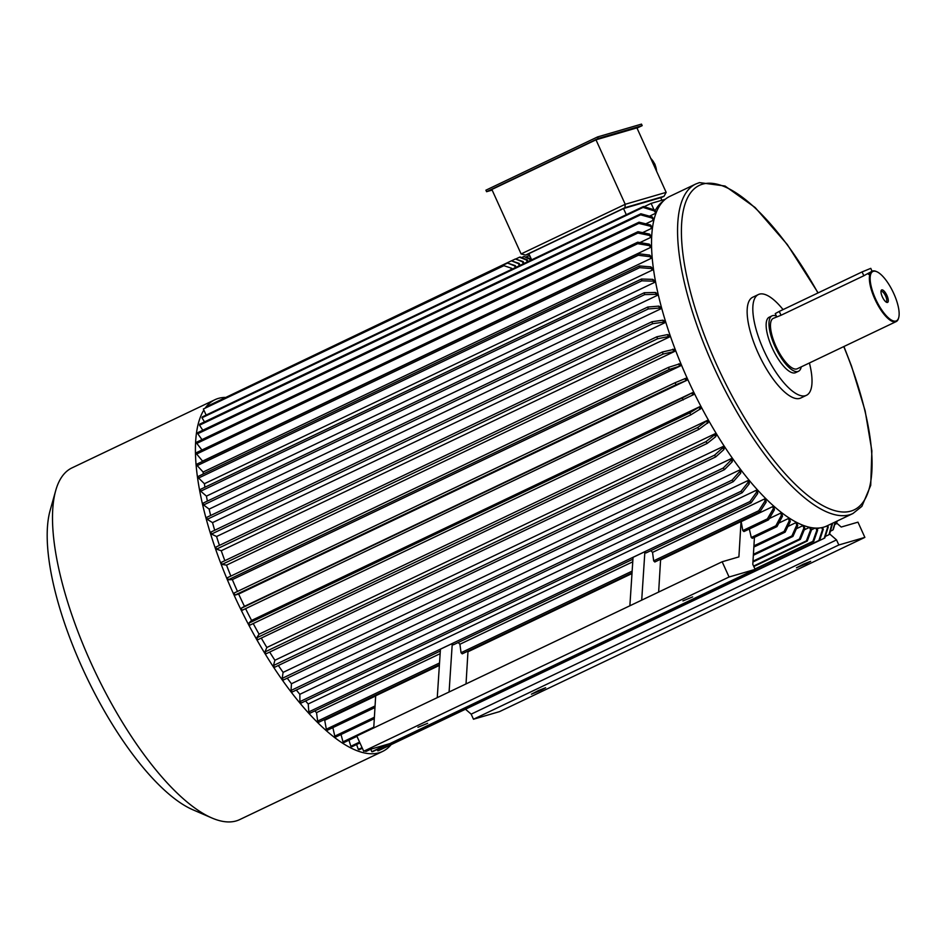<?xml version="1.0" encoding="UTF-8"?>
<svg xmlns="http://www.w3.org/2000/svg" width="946" height="946" viewBox="0 0 946 946"><rect width="100%" height="100%" fill="white"/><g stroke="black" fill="none" stroke-linecap="round" stroke-linejoin="round"><path stroke-width="1.42" d="M492.145 190.087L486.587 191.707L485.901 190.193L597.588 136.922L641.494 124.115L642.18 125.641L637.013 128.1M525.562 255.089L521.104 253.942L625.223 204.289L595.98 139.819L636.906 127.876L666.161 192.357L664.009 196.295L624.939 207.682L525.562 255.089L529.027 254.072M624.939 207.682L625.223 204.289L666.161 192.357M521.104 253.942L491.861 189.472L595.98 139.819M655.14 210.651A181.419 62.259 -115.5 0 1 663.335 201.049M655.755 213.205A181.419 62.259 -115.5 0 1 656.146 212.306L654.75 210.012A184.222 63.216 64.5 0 0 654.36 210.911L655.755 213.205L649.512 216.185M653.71 219.141A181.419 62.259 64.5 0 0 653.426 220.193L651.983 218.006L640.584 214.825A192.594 66.09 -115.5 0 1 640.868 213.772L652.279 216.953L653.71 219.141M645.787 223.835L653.426 220.193M651.983 227.064A181.419 62.259 64.5 0 0 651.806 228.258L650.34 226.2L638.857 223.386A192.594 66.09 -115.5 0 1 639.047 222.18L650.529 224.994L651.983 227.064M642.594 232.657L651.806 228.258M650.99 236.015A181.419 62.259 64.5 0 0 650.907 237.351L649.429 235.424L637.9 233.035A192.594 66.09 -115.5 0 1 637.982 231.699L649.512 234.088L650.99 236.015M639.934 242.578L650.907 237.351M650.718 245.913A181.419 62.259 64.5 0 0 650.73 247.379L649.252 245.605L637.71 243.678A192.594 66.09 -115.5 0 1 637.699 242.211L649.24 244.139L650.718 245.913M202.562 461.423A181.419 62.259 -115.5 0 1 202.562 461.128L650.73 247.379M651.179 256.709A181.419 62.259 64.5 0 0 651.297 258.293L649.831 256.685L638.313 255.254A192.594 66.09 -115.5 0 1 638.183 253.67L649.701 255.101L651.179 256.709M203.295 473.981A181.419 62.259 -115.5 0 1 203.118 472.042L651.297 258.293M652.362 268.286A181.419 62.259 64.5 0 0 652.586 269.977L651.132 268.558L639.673 267.659A192.594 66.09 -115.5 0 1 639.449 265.968L650.907 266.867L652.362 268.286M204.915 487.237A181.419 62.259 -115.5 0 1 204.407 483.725L652.586 269.977M654.277 280.595A181.419 62.259 64.5 0 0 654.597 282.381L653.178 281.151L641.814 280.82A192.594 66.09 -115.5 0 1 641.483 279.035L652.846 279.366L654.277 280.595M207.387 501.096A181.419 62.259 -115.5 0 1 206.429 496.13L654.597 282.381M656.891 293.508A181.419 62.259 64.5 0 0 657.316 295.377L655.933 294.336L644.687 294.608A192.594 66.09 -115.5 0 1 644.261 292.74L655.507 292.468L656.891 293.508M210.662 515.487A181.419 62.259 -115.5 0 1 209.137 509.114L657.316 295.377M660.71 308.881A181.419 62.259 -115.5 0 1 660.19 306.953L658.854 306.126A184.222 63.216 64.5 0 0 659.374 308.053L660.71 308.881L212.531 522.63A181.419 62.259 -115.5 0 0 214.695 530.268M664.754 322.787A181.419 62.259 -115.5 0 1 664.151 320.8L662.874 320.186A184.222 63.216 64.5 0 0 663.489 322.172L664.754 322.787L216.575 536.524A181.419 62.259 -115.5 0 0 219.437 545.381M669.437 337.001A181.419 62.259 -115.5 0 1 668.739 334.979L667.545 334.577A184.222 63.216 64.5 0 0 668.243 336.599L669.437 337.001L221.258 550.738A181.419 62.259 -115.5 0 0 224.841 560.682M673.919 349.346A181.419 62.259 64.5 0 0 674.699 351.38L663.134 354.064A192.594 66.09 -115.5 0 1 662.354 352.018L673.919 349.346M230.871 576.079A181.419 62.259 -115.5 0 1 226.52 565.129L674.699 351.38M679.666 363.82A181.419 62.259 64.5 0 0 680.517 365.865L669.307 369.437A192.594 66.09 -115.5 0 1 668.455 367.391L679.666 363.82M237.47 591.427A181.419 62.259 -115.5 0 1 232.338 579.602L680.517 365.865M685.909 378.27A181.419 62.259 64.5 0 0 686.831 380.292L676.012 384.75A192.594 66.09 -115.5 0 1 675.089 382.728L685.909 378.27M244.458 606.351L692.638 392.602A181.419 62.259 64.5 0 0 693.619 394.612L242.129 610.312A192.594 66.09 -115.5 0 1 241.147 608.302L244.458 606.351A181.419 62.259 -115.5 0 1 238.652 594.041L686.831 380.292M251.577 620.434L699.756 406.685A181.419 62.259 64.5 0 0 700.797 408.648L690.828 414.856L249.744 625.211A192.594 66.09 -115.5 0 1 248.703 623.248L251.577 620.434A181.419 62.259 -115.5 0 1 245.582 608.656M259.074 634.198L707.253 420.45A181.419 62.259 64.5 0 0 708.329 422.354L698.822 429.413L257.75 639.768A192.594 66.09 -115.5 0 1 256.662 637.864L259.074 634.198A181.419 62.259 -115.5 0 1 253.232 623.556M266.855 647.49L264.927 651.971L706.012 441.616L714.549 434.876A184.222 63.216 64.5 0 0 715.673 436.709L716.157 435.586A181.419 62.259 -115.5 0 1 715.034 433.753L266.855 647.49A181.419 62.259 -115.5 0 1 261.285 638.077M274.896 660.261L273.465 665.523L714.549 455.168L722.72 447.836A184.222 63.216 64.5 0 0 723.867 449.587L724.222 448.274A181.419 62.259 -115.5 0 1 723.075 446.524L274.896 660.261A181.419 62.259 -115.5 0 1 269.681 652.078M283.102 672.37L731.282 458.621A181.419 62.259 64.5 0 0 732.452 460.276L732.228 461.778L724.423 469.665L283.351 680.032A192.594 66.09 -115.5 0 1 282.18 678.377L283.102 672.37A181.419 62.259 -115.5 0 1 278.361 665.487M291.451 683.757L739.618 470.008A181.419 62.259 64.5 0 0 740.801 471.557L740.706 473.225L733.292 481.644L292.219 691.999A192.594 66.09 -115.5 0 1 291.037 690.462L291.451 683.757A181.419 62.259 -115.5 0 1 287.265 678.164M299.835 694.305L748.002 480.556A181.419 62.259 64.5 0 0 749.197 481.975L749.22 483.82L742.196 492.712L301.112 703.067A192.594 66.09 -115.5 0 1 299.929 701.648L299.835 694.305A181.419 62.259 -115.5 0 1 296.346 690.024M440.316 651.037L310.016 713.189A192.594 66.09 -115.5 0 1 308.834 711.9L308.219 703.966A181.419 62.259 -115.5 0 1 305.534 700.962M308.219 703.966L756.398 490.217A181.419 62.259 64.5 0 0 757.569 491.506L757.722 493.493L751.089 502.834A192.594 66.09 -115.5 0 1 749.918 501.546L756.552 492.204L756.398 490.217M653.662 560.848L758.727 510.745A192.594 66.09 64.5 0 0 759.886 511.881L654.821 561.995A192.594 66.09 -115.5 0 1 653.662 560.848L652.539 552.381A181.419 62.259 -115.5 0 1 650.813 550.655M652.539 552.381L764.699 498.885L764.983 501.002A184.222 63.216 64.5 0 0 766.142 502.149L765.858 500.032A181.419 62.259 -115.5 0 1 764.699 498.885M658.641 592.066L660.58 559.902A181.419 62.259 -115.5 0 1 660.095 559.476M660.58 559.902L741.037 521.53A181.419 62.259 64.5 0 0 741.167 521.648L772.882 506.524A181.419 62.259 64.5 0 0 774.017 507.517L774.419 509.752L768.554 519.839A192.594 66.09 -115.5 0 1 767.407 518.846L773.284 508.759L772.882 506.524M769.287 518.562L780.852 513.051A181.419 62.259 64.5 0 0 781.952 513.879L782.484 516.22L776.973 526.603A192.594 66.09 -115.5 0 1 775.874 525.775L781.384 515.381L780.852 513.051M778.842 523.079L788.574 518.443A181.419 62.259 64.5 0 0 789.638 519.106L790.288 521.518L785.133 532.149A192.594 66.09 -115.5 0 1 784.068 531.486L789.224 520.856L788.574 518.443M787.876 526.484L795.964 522.618A181.419 62.259 64.5 0 0 796.981 523.114L797.75 525.598L792.937 536.417A192.594 66.09 -115.5 0 1 791.92 535.921L796.733 525.101L795.964 522.618M796.331 528.767L803 525.586A181.419 62.259 64.5 0 0 803.958 525.905L804.833 528.436L800.34 539.386A192.594 66.09 -115.5 0 1 799.382 539.066L803.875 528.116L803 525.586M804.242 529.866L809.599 527.312A181.419 62.259 64.5 0 0 809.871 527.36M811.396 529.831L815.085 528.081M817.084 529.003L819.141 528.022M749.327 529.003L751.266 537.505A192.594 66.09 64.5 0 0 752.366 538.333L776.973 526.603M741.167 521.648L742.799 530.588A192.594 66.09 64.5 0 0 743.934 531.569L768.554 519.839M754.435 537.352L752.803 564.324L755.109 569.397L729.07 577.001L722.153 561.77L738.897 556.887L741.037 521.53M751.089 502.834L646.023 552.937A192.594 66.09 -115.5 0 1 644.888 551.695L633.051 557.336L629.87 605.783L356.796 736.012L363.713 751.242L389.752 743.651L755.109 569.397M373.741 727.935L375.68 695.783L439.37 665.405M374.971 707.537L327.47 730.194A192.594 66.09 -115.5 0 1 326.335 729.2L324.703 720.273L375.668 695.96M324.703 720.273A181.419 62.259 -115.5 0 1 324.088 719.729M467.478 651.345A181.419 62.259 64.5 0 0 467.963 651.77L631.987 573.536M440.15 653.674L316.52 712.634A181.419 62.259 -115.5 0 1 314.793 710.907M458.195 642.523A181.419 62.259 64.5 0 0 459.922 644.25L632.768 561.806M644.888 551.695L641.707 600.142L629.87 605.783M449.09 691.999L452.271 643.552A192.594 66.09 64.5 0 0 453.406 644.794L632.933 559.181M437.253 697.64L440.434 649.193L452.271 643.552M459.922 644.25L461.045 652.716A192.594 66.09 64.5 0 0 462.216 653.852L632.034 572.862M467.963 651.77L466.023 683.923M665.263 199.275L651.108 203.402L644.143 206.725M722.153 561.77L641.707 600.142M836.595 523.032L841.219 527.04L857.963 522.157L864.869 537.387L499.512 711.629L473.473 719.232L838.83 544.979L864.869 537.387M473.473 719.232L471.167 714.147L836.524 539.906L838.83 544.979M836.524 539.906L829.618 533.922M471.167 714.147L465.598 709.323M541.124 690.202L545.641 687.73L538.357 690.592L531.404 694.187L541.124 690.202M806.146 563.804L810.663 561.333L803.379 564.194L796.426 567.789L806.146 563.804M512.082 269.161L511.68 268.286L503.899 265.684L203.378 409.003L206.133 415.081M826.922 525.929A182.543 62.649 -115.5 0 1 691.798 388.132A182.543 62.649 -115.5 0 1 669.768 196.401L695.795 183.997A182.543 62.649 -115.5 0 0 717.825 375.728A182.543 62.649 -115.5 0 0 852.949 513.512L826.922 525.929M809.409 362.968A55.826 19.157 -115.5 0 1 806.453 395.31L800.765 398.018A55.826 19.157 -115.5 0 1 759.449 355.873A55.826 19.157 -115.5 0 1 752.709 297.245L758.385 294.537A55.826 19.157 -115.5 0 1 783.075 309.602M806.453 395.31A55.826 19.157 -115.5 0 1 765.125 353.165A55.826 19.157 -115.5 0 1 758.385 294.537M801.238 366.871A30.698 10.536 -115.5 0 1 798.471 371.281L795.633 372.629A30.698 10.536 -115.5 0 1 772.906 349.452A30.698 10.536 -115.5 0 1 769.204 317.206L772.042 315.846A30.698 10.536 -115.5 0 1 776.359 316.082M798.471 371.281A30.698 10.536 -115.5 0 1 775.744 348.104A30.698 10.536 -115.5 0 1 772.042 315.846M898.605 317.998A27.907 9.578 -115.5 0 1 898.511 318.341A27.907 9.578 -115.5 0 1 896.181 321.581L797.277 368.763A27.907 9.578 -115.5 0 1 776.619 347.69A27.907 9.578 -115.5 0 1 773.249 318.376L781.018 315.266L779.268 311.411L862.09 271.916L870.769 268.357L872.07 271.242M896.181 321.581A27.907 9.578 -115.5 0 1 875.523 300.521A27.907 9.578 -115.5 0 1 872.153 271.195A27.907 9.578 -115.5 0 1 872.661 271.005A27.907 9.578 -115.5 0 1 876.15 271.431A27.907 9.578 -115.5 0 1 876.469 271.585M781.018 315.266L863.828 275.759C872.614 270.793 874.163 270.343 868.487 274.411M776.701 316.721L775.235 313.611L779.268 311.411M873.359 271.289A27.351 9.389 -115.5 0 1 876.776 271.703A27.351 9.389 -115.5 0 1 893.119 292.125A27.351 9.389 -115.5 0 1 898.7 317.667A27.351 9.389 -115.5 0 1 878.148 304.068A27.351 9.389 -115.5 0 1 873.359 271.289M886.946 295.495A6.906 2.377 -115.5 0 1 886.627 302.342A6.906 2.377 -115.5 0 1 882.5 297.186A6.906 2.377 -115.5 0 1 881.093 290.729A6.906 2.377 -115.5 0 1 886.946 295.495M729.07 577.001L363.713 751.242M427.639 723.3L417.919 727.297L427.639 723.3M692.661 596.914L682.941 600.899L692.661 596.914M654.005 209.776L651.108 203.402M531.64 259.831L528.849 253.682L623.509 208.546L626.299 214.695M623.509 208.546L660.71 197.69L661.881 200.268M643.446 206.512L202.373 416.867A192.594 66.09 64.5 0 0 201.983 417.765L643.067 207.411A192.594 66.09 64.5 0 1 643.446 206.512L654.75 210.012M654.36 210.911L643.067 207.411M201.983 417.765L204.502 421.892M238.652 594.041L234.927 595.117L676.012 384.75M234.927 595.117A192.594 66.09 -115.5 0 1 234.005 593.083L675.089 382.728M685.897 380.564A184.222 63.216 -115.5 0 1 684.975 378.53M683.201 399.945A192.594 66.09 -115.5 0 1 682.22 397.947L692.638 392.602M241.147 608.302L682.22 397.947M692.791 395.097A184.222 63.216 -115.5 0 1 691.81 393.098M232.338 579.602L228.223 579.792L669.307 369.437M228.223 579.792A192.594 66.09 -115.5 0 1 227.371 577.746L668.455 367.391M679.488 365.913A184.222 63.216 -115.5 0 1 678.637 363.867M651.971 321.723L210.887 532.078A192.594 66.09 64.5 0 0 211.502 534.064L652.586 323.709A192.594 66.09 64.5 0 1 651.971 321.723L662.874 320.186M663.489 322.172L652.586 323.709M211.502 534.064L216.575 536.524M690.828 414.856A192.594 66.09 -115.5 0 1 689.788 412.894L699.756 406.685M248.703 623.248L689.788 412.894M700.075 409.358A184.222 63.216 -115.5 0 1 699.035 407.395M264.927 651.971A192.594 66.09 64.5 0 0 266.051 653.804L707.135 443.449A192.594 66.09 64.5 0 1 706.012 441.616M715.673 436.709L707.135 443.449M715.034 433.753L714.549 434.876M656.855 336.776L215.771 547.131A192.594 66.09 64.5 0 0 216.468 549.153L657.541 338.786A192.594 66.09 64.5 0 1 656.855 336.776L667.545 334.577M668.243 336.599L657.541 338.786M216.468 549.153L221.258 550.738M226.52 565.129L222.05 564.419L663.134 354.064M222.05 564.419A192.594 66.09 -115.5 0 1 221.269 562.385L662.354 352.018M673.576 351.203A184.222 63.216 -115.5 0 1 672.807 349.169M698.822 429.413A192.594 66.09 -115.5 0 1 697.746 427.497L707.253 420.45M256.662 637.864L697.746 427.497M707.726 423.276A184.222 63.216 -115.5 0 1 706.65 421.372M647.774 307.024L206.689 517.379A192.594 66.09 64.5 0 0 207.209 519.307L648.282 308.952A192.594 66.09 64.5 0 1 647.774 307.024L658.854 306.126M659.374 308.053L648.282 308.952M207.209 519.307L212.531 522.63M201.912 450.036L196.815 443.39L637.9 233.035M196.815 443.39A192.594 66.09 -115.5 0 1 196.898 442.054L637.982 231.699M649.429 235.424A184.222 63.216 -115.5 0 1 649.512 234.088M201.959 439.642L197.773 433.741L638.857 223.386M197.773 433.741A192.594 66.09 -115.5 0 1 197.962 432.547L639.047 222.18M650.34 226.2A184.222 63.216 -115.5 0 1 650.529 224.994M202.562 461.128L196.638 454.033L637.71 243.678M196.638 454.033A192.594 66.09 -115.5 0 1 196.614 452.566L637.699 242.211M649.252 245.605A184.222 63.216 -115.5 0 1 649.24 244.139M202.811 430.229L199.5 425.192L640.584 214.825M199.5 425.192A192.594 66.09 -115.5 0 1 199.783 424.139L640.868 213.772M651.983 218.006A184.222 63.216 -115.5 0 1 652.279 216.953M203.118 472.042L197.229 465.621L638.313 255.254M197.229 465.621A192.594 66.09 -115.5 0 1 197.111 464.025L638.183 253.67M649.831 256.685A184.222 63.216 -115.5 0 1 649.701 255.101M204.407 483.725L198.601 478.014L639.673 267.659M198.601 478.014A192.594 66.09 -115.5 0 1 198.376 476.323L639.449 265.968M651.132 268.558A184.222 63.216 -115.5 0 1 650.907 266.867M209.137 509.114L203.603 504.963L644.687 294.608M203.603 504.963A192.594 66.09 -115.5 0 1 203.177 503.106L644.261 292.74M655.933 294.336A184.222 63.216 -115.5 0 1 655.507 292.468M273.465 665.523A192.594 66.09 64.5 0 0 274.612 667.273L715.696 456.918A192.594 66.09 64.5 0 1 714.549 455.168M723.867 449.587L715.696 456.918M723.075 446.524L722.72 447.836M724.423 469.665A192.594 66.09 -115.5 0 1 723.264 468.022L731.057 460.123L731.282 458.621M282.18 678.377L723.264 468.022M732.228 461.778A184.222 63.216 -115.5 0 1 731.057 460.123M733.292 481.644A192.594 66.09 -115.5 0 1 732.109 480.107L739.524 471.687L739.618 470.008M291.037 690.462L732.109 480.107M740.706 473.225A184.222 63.216 -115.5 0 1 739.524 471.687M742.196 492.712A192.594 66.09 -115.5 0 1 741.014 491.293L748.038 482.401L748.002 480.556M299.929 701.648L741.014 491.293M749.22 483.82A184.222 63.216 -115.5 0 1 748.038 482.401M308.834 711.9L749.918 501.546M757.722 493.493A184.222 63.216 -115.5 0 1 756.552 492.204M316.52 712.634L317.655 721.1L439.535 662.969M317.655 721.1A192.594 66.09 64.5 0 0 318.814 722.247L439.417 664.719M461.045 652.716L632.153 571.112M766.142 502.149L759.886 511.881M758.727 510.745L764.983 501.002M326.335 729.2L375.065 705.964M742.799 530.588L767.407 518.846M774.419 509.752A184.222 63.216 -115.5 0 1 773.284 508.759M332.862 727.628L334.789 736.13A192.594 66.09 -115.5 0 0 335.901 736.958L374.297 718.641M334.789 736.13L374.38 717.245M751.266 537.505L775.874 525.775M782.484 516.22A184.222 63.216 -115.5 0 1 781.384 515.381M373.788 727.155L342.984 741.841A192.594 66.09 -115.5 0 0 344.048 742.504L356.949 736.355M753.856 547.06L785.133 532.149M753.927 545.854L784.068 531.486M342.984 741.841L341.021 734.51M790.288 521.518A184.222 63.216 -115.5 0 1 789.224 520.856M359.563 742.113L350.836 746.276A192.594 66.09 -115.5 0 0 351.853 746.772L359.929 742.917M753.359 555.29L792.937 536.417M753.418 554.285L791.92 535.921M350.836 746.276L348.956 740.162M797.75 525.598A184.222 63.216 -115.5 0 1 796.733 525.101M362.07 747.624L358.298 749.421A192.594 66.09 -115.5 0 0 359.255 749.74L362.353 748.262M752.945 561.983L800.34 539.386M752.992 561.179L799.382 539.066M358.298 749.421L356.607 744.502M804.833 528.436A184.222 63.216 -115.5 0 1 803.875 528.116M367.781 750.06L365.298 751.242A192.594 66.09 -115.5 0 0 366.197 751.384L370.856 749.161M753.808 566.524L807.281 541.017A192.594 66.09 -115.5 0 1 806.382 540.875L810.568 529.855L809.599 527.312M753.595 566.063L806.382 540.875M810.509 527.49L811.467 529.997L807.281 541.017M811.467 529.997A184.222 63.216 -115.5 0 1 810.568 529.855M755.062 569.291L813.714 541.325L817.616 530.28L816.717 528.128M370.761 749.208L371.802 751.715A192.594 66.09 64.5 0 0 372.629 751.68L389.054 743.852M371.802 751.715L387.139 744.407M754.932 569.007L812.886 541.36L816.788 530.316L815.866 528.105M813.714 541.325A192.594 66.09 -115.5 0 1 812.886 541.36M817.616 530.28A184.222 63.216 -115.5 0 1 816.788 530.316M822.488 527.49L823.292 529.263L819.65 540.272L378.566 750.627A192.594 66.09 -115.5 0 1 377.821 750.84L818.905 540.485A192.594 66.09 64.5 0 0 819.65 540.272M818.905 540.485L822.547 529.488L821.719 527.655M377.821 750.84L377.218 749.492M822.547 529.488A184.222 63.216 64.5 0 0 823.292 529.263M383.012 748.511L824.167 538.309A192.594 66.09 64.5 0 0 824.829 537.919L828.247 527.017L827.561 525.621M824.167 538.309L827.584 527.407A184.222 63.216 64.5 0 0 828.247 527.017M826.875 525.952L827.584 527.407M832.669 523.185L829.559 534.123A192.594 66.09 -115.5 0 1 828.992 534.691L831.972 523.528M825.29 536.453L828.992 534.691M835.519 521.825L833.367 529.275A192.594 66.09 -115.5 0 1 832.894 529.997L835.212 521.979M830.446 531.167L832.894 529.997M837.186 521.033L836.666 522.866A192.594 66.09 -115.5 0 1 836.288 523.765L837.033 521.104M834.75 524.498L836.288 523.765M206.429 496.13L200.729 491.187L641.814 280.82M200.729 491.187A192.594 66.09 -115.5 0 1 200.41 489.389L641.483 279.035M653.178 281.151A184.222 63.216 -115.5 0 1 652.846 279.366M531.203 258.861L523.942 256.472L531.309 259.996M521.613 257.584L523.942 256.472M529.843 255.858L528.507 255.834L530.127 256.484M526.283 256.886L528.507 255.834M527.324 261.9L526.484 260.055L519.449 257.229A192.594 66.09 -115.5 0 1 520.194 257.016L527.229 259.831L528.01 261.569M516.197 258.778L519.449 257.229M526.484 260.055A187.012 64.174 -115.5 0 1 527.229 259.831M511.668 260.741L515.393 258.968L522.429 261.782L523.339 263.792M524.025 263.473L523.173 261.569L515.393 258.968M523.173 261.569L522.429 261.782M211.017 404.486L511.384 260.824L518.42 263.638L519.354 265.696M520.052 265.365L519.165 263.426L511.384 260.824M519.165 263.426L518.42 263.638M207.363 407.099L207.032 406.378L507.553 263.059L514.589 265.873L515.369 267.6M516.067 267.269L515.334 265.66L507.553 263.059M515.334 265.66L514.589 265.873M510.935 268.498L511.384 269.492M511.68 268.286L503.899 265.684M390.852 744.963A194.817 66.859 -115.5 0 1 382.61 751.431A194.817 66.859 -115.5 0 1 247.828 623.237A194.817 66.859 -115.5 0 1 203.863 410.056M205.116 408.175A194.817 66.859 -115.5 0 1 214.884 399.744A194.817 66.859 -115.5 0 1 218.372 398.408A194.817 66.859 -115.5 0 1 224.994 397.415M382.61 751.431L239.681 819.603A194.817 66.859 -115.5 0 1 211.833 817.959A194.817 66.859 -115.5 0 1 95.475 672.535A194.817 66.859 -115.5 0 1 55.708 490.584A194.817 66.859 -115.5 0 1 71.955 467.903L214.884 399.744M211.833 817.959L192.83 809.752A178.073 61.112 -115.5 0 1 86.464 676.828A178.073 61.112 -115.5 0 1 50.114 510.521L55.708 490.584M660.781 197.832L664.009 196.295M486.587 191.707L598.274 138.447L597.588 136.922M598.274 138.447L642.18 125.641M885.917 301.916A5.794 1.987 64.5 0 0 886.083 301.88A5.794 1.987 64.5 0 0 886.189 301.845A5.794 1.987 64.5 0 0 885.622 296.051A5.794 1.987 64.5 0 0 881.199 291.392A5.794 1.987 64.5 0 0 880.986 291.557M843.761 346.591A179.752 61.691 -115.5 0 1 846.729 511.904A179.752 61.691 -115.5 0 1 714.396 359.634A179.752 61.691 -115.5 0 1 702.582 184.151A179.752 61.691 -115.5 0 1 817.947 292.964M863.828 275.759L862.09 271.916M656.559 171.191A19.428 18.222 -106.3 0 0 654.774 164.237A19.428 18.222 -106.3 0 0 650.742 158.36M872.153 271.195L871.065 271.715M818.113 292.882L787.273 244.494L755.156 207.541L725.038 186.019L699.437 182.602L695.795 183.997M852.949 513.512L861.901 506.335L870.722 485.357L871.869 450.816L865.141 410.824L851.495 366.031L843.915 346.508M650.588 158.029L654.939 164.214L656.749 171.616M876.776 271.703L876.15 271.431M898.7 317.667L898.511 318.341"/></g></svg>
